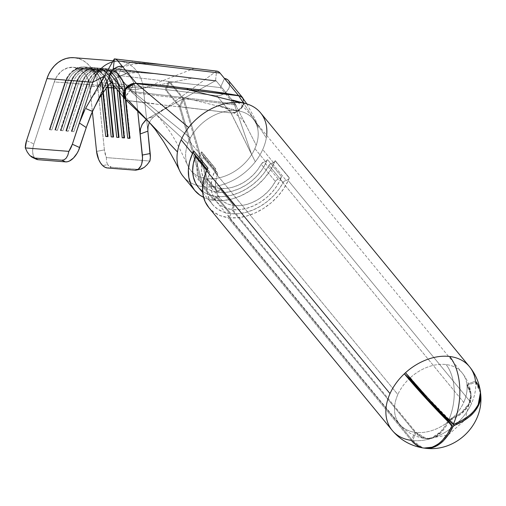<?xml version="1.0" encoding="UTF-8"?>
<svg xmlns="http://www.w3.org/2000/svg" width="506" height="506" viewBox="0 0 506 506"><rect width="100%" height="100%" fill="white"/><g stroke="black" fill="none" stroke-linecap="round" stroke-linejoin="round"><path stroke-width="0.38" stroke-dasharray="2.53 1.9" d="M480.485 392.251L475.482 381.075A50.081 36.027 -39.5 0 1 475.608 382.308A50.081 36.027 -39.5 0 1 471.579 403.339L288.218 180.547L471.579 403.339A50.081 36.027 -39.5 0 1 412.573 440.524L229.218 217.732A50.081 36.027 140.5 0 0 288.218 180.547A50.081 36.027 140.5 0 0 289.35 177.84L275.175 160.623L289.35 177.84A3.213 2.309 -39.5 0 1 289.274 178.011L275.106 160.794A3.213 2.309 140.5 0 0 275.175 160.623A50.081 36.027 -39.5 0 1 274.05 163.33A50.081 36.027 -39.5 0 1 215.05 200.515L203.709 186.746A50.081 36.027 140.5 0 0 255.29 161.781A50.081 36.027 140.5 0 0 262.715 149.555L274.05 163.33L262.715 149.555A50.081 36.027 140.5 0 0 266.32 137.866A50.081 36.027 140.5 0 0 260.596 112.863M448.828 419.284L452.756 424.079L448.436 419.057A40.442 2.226 47.3 0 1 410.36 377.672L405.496 372.726L428.671 398.5L449.018 419.322A40.448 23.143 -83.2 0 0 446.039 364.554A40.448 23.143 96.8 0 1 449.018 419.322L456.191 416.103L461.7 412.32L469.125 403.326L470.934 393.453L466.886 384.421A40.448 29.101 140.5 0 0 462.029 372.764A40.448 29.101 140.5 0 0 446.039 364.554A40.448 29.101 140.5 0 0 410.36 377.672A40.448 29.101 140.5 0 0 409.961 378.039A40.448 29.101 -39.5 0 1 410.36 377.672A40.448 29.101 -39.5 0 1 446.039 364.554A40.448 29.101 -39.5 0 1 462.029 372.764A40.448 29.101 -39.5 0 1 466.886 384.421A40.448 29.101 -39.5 0 1 466.987 385.414A40.448 29.101 -39.5 0 1 463.736 402.403L280.375 179.611A40.448 29.101 140.5 0 0 281.57 176.67L267.396 159.453A40.448 29.101 -39.5 0 1 266.207 162.388L254.872 148.619A40.448 29.101 140.5 0 0 256.232 145.197A40.448 29.101 140.5 0 0 253.164 118.98A40.448 29.101 140.5 0 0 236.934 110.744A40.448 29.101 140.5 0 0 190.376 137.942A40.448 29.101 140.5 0 0 188.991 140.75L200.325 154.526A40.448 29.101 -39.5 0 1 201.666 151.8A3.213 2.309 140.5 0 0 201.559 152.015A3.213 2.309 140.5 0 0 201.698 154.368A3.213 2.309 140.5 0 0 202.356 154.855L216.524 172.072A3.213 2.309 -39.5 0 1 215.866 171.585A3.213 2.309 -39.5 0 1 215.727 169.232L201.559 152.015L201.369 153.729L203.311 155.886L203.235 157.474A35.635 25.635 140.5 0 0 205.752 181.104A35.635 25.635 140.5 0 0 219.383 188.276L233.551 205.493L231.672 209.522L415.034 432.314A40.448 29.101 -39.5 0 1 399.563 424.173A40.448 29.101 -39.5 0 1 397.855 394.535A40.448 29.101 -39.5 0 1 409.417 378.545A40.448 29.101 140.5 0 0 397.855 394.535L214.493 171.743L397.855 394.535A40.448 29.101 140.5 0 0 399.563 424.173A40.448 29.101 140.5 0 0 415.034 432.314L411.283 440.372L420.986 447.393L423.895 448.069M108.752 70.138A22.473 18.425 -85.5 0 1 124.685 88.936L124.995 88.676A23.757 19.481 94.5 0 0 108.151 68.803L108.752 70.138L119.555 70.992A22.473 18.425 -85.5 0 1 119.739 71.017A22.473 18.425 -85.5 0 1 135.488 89.79L124.685 88.936A22.473 18.425 94.5 0 0 108.752 70.138A22.473 18.425 94.5 0 0 108.157 70.075A22.473 18.425 94.5 0 0 89.277 84.704L100.08 85.565A22.473 18.425 -85.5 0 1 118.961 70.935A22.473 18.425 -85.5 0 1 119.555 70.992L108.752 70.138L108.151 68.803A23.757 19.481 -85.5 0 1 124.995 88.676L124.255 88.613A23.757 19.481 94.5 0 0 107.411 68.74L108.151 68.803L107.411 68.74A23.757 19.481 94.5 0 0 106.785 68.677A23.757 19.481 94.5 0 0 86.823 84.148L87.563 84.205A23.757 19.481 -85.5 0 1 107.525 68.74A23.757 19.481 -85.5 0 1 108.151 68.803A23.757 19.481 94.5 0 0 87.563 84.205L100.08 85.565A22.473 18.425 -85.5 0 1 118.897 70.929A22.473 18.425 -85.5 0 1 119.555 70.992A22.473 18.425 -85.5 0 1 119.739 71.017A22.473 18.425 -85.5 0 1 135.488 89.79L124.685 88.936L125.836 99.884L124.685 88.936L124.995 88.676L124.255 88.613L125.399 99.435L124.255 88.613L119.498 88.24A23.757 19.481 94.5 0 0 102.661 68.367L103.256 69.701A22.473 18.425 -85.5 0 1 119.188 88.499A22.473 18.425 94.5 0 0 103.256 69.701L106.545 69.961A22.473 18.425 -85.5 0 1 122.477 88.759L119.188 88.499L119.612 92.528L119.188 88.499L119.498 88.24L118.758 88.177A23.757 19.481 94.5 0 0 101.915 68.304L102.661 68.367A23.757 19.481 -85.5 0 1 119.498 88.24L118.758 88.177L119.163 91.978L118.758 88.177L116.095 88.253L116.981 88.322L117.101 89.48L116.981 88.322A22.473 18.425 94.5 0 0 101.048 69.524A22.473 18.425 -85.5 0 1 116.981 88.322L118.758 88.177A23.757 19.481 -85.5 0 0 101.915 68.304A23.757 19.481 94.5 0 0 101.289 68.24A23.757 19.481 94.5 0 0 81.327 83.711L82.067 83.768A23.757 19.481 -85.5 0 1 102.029 68.304A23.757 19.481 -85.5 0 1 102.661 68.367L101.915 68.304A23.757 19.481 -85.5 0 0 81.327 83.711L81.574 84.097A22.473 18.425 -85.5 0 1 100.454 69.467A22.473 18.425 -85.5 0 1 101.048 69.524L97.759 69.265A22.473 18.425 -85.5 0 1 113.091 84.603A22.473 18.425 94.5 0 0 97.759 69.265L101.048 69.524A22.473 18.425 94.5 0 0 81.574 84.097L66.122 131.054L68.329 131.225L83.781 84.274L87.07 84.534A22.473 18.425 -85.5 0 1 105.95 69.904A22.473 18.425 -85.5 0 1 106.545 69.961L103.256 69.701A22.473 18.425 94.5 0 0 102.661 69.638A22.473 18.425 94.5 0 0 83.781 84.274L87.07 84.534L71.618 131.49L73.825 131.661L89.277 84.704A22.473 18.425 -85.5 0 1 108.752 70.138M86.766 68.392A22.473 18.425 -85.5 0 1 102.699 87.19L103.015 86.931A23.757 19.481 94.5 0 0 86.172 67.058L86.766 68.392L90.055 68.652A22.473 18.425 -85.5 0 1 105.988 87.449L102.699 87.19A22.473 18.425 94.5 0 0 86.766 68.392A22.473 18.425 94.5 0 0 86.172 68.335A22.473 18.425 94.5 0 0 67.292 82.965L70.581 83.224A22.473 18.425 -85.5 0 1 89.461 68.595A22.473 18.425 -85.5 0 1 90.055 68.652L86.766 68.392L86.172 67.058A23.757 19.481 -85.5 0 1 103.015 86.931L102.275 86.874A23.757 19.481 94.5 0 0 85.432 67.001L86.172 67.058L85.432 67.001A23.757 19.481 94.5 0 0 84.799 66.937A23.757 19.481 94.5 0 0 64.844 82.402L65.584 82.459A23.757 19.481 -85.5 0 1 85.539 66.994A23.757 19.481 -85.5 0 1 86.172 67.058A23.757 19.481 94.5 0 0 65.584 82.459L70.581 83.224L55.129 130.181L57.336 130.358L72.788 83.401L76.077 83.661A22.473 18.425 -85.5 0 1 94.957 69.031A22.473 18.425 -85.5 0 1 95.552 69.088A22.473 18.425 -85.5 0 1 110.485 82.978A22.473 18.425 94.5 0 0 95.552 69.088L92.263 68.829A22.473 18.425 -85.5 0 1 107.923 85.716A22.473 18.425 94.5 0 0 92.263 68.829L95.552 69.088A22.473 18.425 94.5 0 0 76.077 83.661L60.625 130.618L62.833 130.795L78.285 83.838L81.574 84.097L81.327 83.711L65.881 130.668L81.327 83.711L83.781 84.274A22.473 18.425 -85.5 0 1 103.256 69.701L102.661 68.367A23.757 19.481 94.5 0 0 82.067 83.768L66.621 130.725L82.067 83.768L83.781 84.274L68.329 131.225L66.621 130.725L68.329 131.225L66.122 131.054L65.881 130.668L66.621 130.725L65.881 130.668L66.122 131.054L81.574 84.097L78.285 83.838A22.473 18.425 -85.5 0 1 97.759 69.265A22.473 18.425 94.5 0 0 97.165 69.202A22.473 18.425 94.5 0 0 78.285 83.838L76.57 83.332A23.757 19.481 -85.5 0 1 96.532 67.867A23.757 19.481 -85.5 0 1 97.165 67.93L97.759 69.265L97.165 67.93A23.757 19.481 -85.5 0 1 114.002 87.804A23.757 19.481 94.5 0 0 97.165 67.93L96.425 67.867L97.165 67.93A23.757 19.481 94.5 0 0 76.57 83.332L78.285 83.838L62.833 130.795L61.125 130.289L76.57 83.332L75.83 83.275L76.57 83.332L61.125 130.289L62.833 130.795L60.625 130.618L60.385 130.232L75.83 83.275A23.757 19.481 -85.5 0 1 96.425 67.867A23.757 19.481 94.5 0 0 95.792 67.81A23.757 19.481 94.5 0 0 75.83 83.275L76.077 83.661L75.83 83.275L60.385 130.232L61.125 130.289L60.385 130.232L60.625 130.618L76.077 83.661L72.788 83.401A22.473 18.425 -85.5 0 1 92.263 68.829A22.473 18.425 94.5 0 0 91.668 68.765A22.473 18.425 94.5 0 0 72.788 83.401L71.08 82.895A23.757 19.481 -85.5 0 1 91.036 67.431A23.757 19.481 -85.5 0 1 91.668 67.494L92.263 68.829L91.668 67.494A23.757 19.481 -85.5 0 1 108.512 87.367A23.757 19.481 94.5 0 0 91.668 67.494L90.928 67.437L91.668 67.494A23.757 19.481 94.5 0 0 71.08 82.895L72.788 83.401L57.336 130.358L55.628 129.852L71.08 82.895L70.334 82.839L71.08 82.895L55.628 129.852L57.336 130.358L55.129 130.181L54.888 129.795L70.334 82.839A23.757 19.481 -85.5 0 1 90.928 67.437A23.757 19.481 94.5 0 0 90.296 67.374A23.757 19.481 94.5 0 0 70.334 82.839L70.581 83.224L70.334 82.839L54.888 129.795L55.628 129.852L54.888 129.795L55.129 130.181L70.581 83.224A22.473 18.425 94.5 0 1 90.055 68.652A22.473 18.425 94.5 0 1 105.988 87.449L102.699 87.19L103.199 91.934L102.699 87.19L103.015 86.931L102.275 86.874L102.857 92.44L102.275 86.874L89.689 86.159A22.473 18.425 94.5 0 0 73.756 67.361L84.559 68.215A22.473 18.425 -85.5 0 1 100.492 87.013L89.689 86.159L92.383 111.693L89.689 86.159L87.955 79.189L84.445 73.351L82.136 71.055L79.537 69.259L73.756 67.361A22.473 18.425 94.5 0 0 73.161 67.298A22.473 18.425 94.5 0 0 54.281 81.934L65.084 82.788A22.473 18.425 -85.5 0 1 83.964 68.158A22.473 18.425 -85.5 0 1 84.559 68.215L73.756 67.361L67.722 67.848L62.08 70.682L57.431 75.546L55.647 78.588L54.281 81.934L65.084 82.788L49.639 129.745L51.84 129.922L67.292 82.965A22.473 18.425 -85.5 0 1 86.766 68.392M108.195 87.627L108.512 87.367L108.164 87.336L108.512 87.367L113.724 136.791L108.512 87.367L108.195 87.627M107.614 86.083A23.757 19.481 94.5 0 0 90.928 67.437A23.757 19.481 -85.5 0 1 107.614 86.083M113.692 88.063L114.002 87.804L113.66 87.772L114.002 87.804L119.214 137.227L114.002 87.804L113.692 88.063M112.617 84.028A23.757 19.481 94.5 0 0 96.425 67.867A23.757 19.481 -85.5 0 1 112.617 84.028M216.713 71.093L194.165 68.405L143.331 88.272L97.531 84.641L104.413 149.896L96.57 151.414L104.413 149.896A16.053 8.963 -101 0 0 106.342 157.594L106.557 161.585L107.601 164.665L102.724 165.607L107.601 164.665L106.557 161.585L106.342 157.594L149.89 161.047L106.342 157.594L104.413 149.896L97.531 84.641A32.099 26.325 94.5 0 0 74.774 57.785A32.099 26.325 94.5 0 0 73.92 57.697M26.552 140.598L33.883 143.932A16.053 8.811 -65.6 0 0 34.256 157.436L29.696 155.367L34.256 157.436L33.099 154.899L32.637 151.648L32.903 147.904L33.883 143.932L54.281 81.934L33.883 143.932L26.552 140.598M120.573 61.416L74.774 57.785L120.573 61.416A32.099 26.325 94.5 0 0 119.637 61.327A32.099 26.325 94.5 0 0 112.56 61.953A32.099 26.325 -85.5 0 1 119.72 61.334A32.099 26.325 -85.5 0 1 120.573 61.416A32.099 26.325 -85.5 0 1 121.181 61.498A32.099 26.325 94.5 0 0 120.573 61.416M266.662 135.38A50.081 36.027 -39.5 0 1 266.32 137.866A50.081 36.027 -39.5 0 1 262.715 149.555A50.081 36.027 -39.5 0 1 255.29 161.781L230.983 113.053L232.52 112.952L230.799 112.775L216.739 95.697L166.151 89.657L169.782 81.58L220.369 87.62A0.645 0.462 140.5 0 0 220.856 86.545L216.416 81.156L114.198 68.955L118.632 74.344L122.262 66.267L118.632 74.344L117.866 74.818L127.702 86.76L117.866 74.818A0.645 0.462 140.5 0 0 118.151 75.419L132.319 92.636A0.645 0.462 -39.5 0 1 132.041 92.035L127.765 86.836L132.041 92.035A0.645 0.462 -39.5 0 1 132.806 91.561L190.376 137.942A40.448 29.101 140.5 0 0 188.991 140.75A40.448 29.101 140.5 0 0 187.903 143.407A40.448 29.101 140.5 0 0 190.699 170.389A40.448 29.101 140.5 0 0 206.17 178.529L217.504 192.305A40.448 29.101 -39.5 0 1 202.033 184.165A40.448 29.101 -39.5 0 1 200.325 154.526L188.991 140.75A40.448 29.101 140.5 0 0 187.903 143.407A40.448 29.101 140.5 0 0 187.745 165.633A40.448 29.101 140.5 0 0 206.17 178.529L217.504 192.305L219.383 188.276L233.551 205.493L231.672 209.522L415.034 432.314L425.223 438.531L431.744 437.854L440.429 431.966L444.287 427.102L446.849 422.744L447.759 420.486L446.975 419.417M215.834 169.017A40.448 29.101 140.5 0 0 214.493 171.743A40.448 29.101 140.5 0 0 216.207 201.382A40.448 29.101 140.5 0 0 231.672 209.522L225.657 208.023L220.458 205.303L216.277 201.47L213.266 196.663L211.546 191.066L211.179 184.892L212.172 178.365L214.493 171.743A40.448 29.101 -39.5 0 1 215.834 169.017A3.213 2.309 140.5 0 0 215.727 169.232L215.537 170.946L217.118 172.489L217.58 173.862L215.904 180.212L215.467 185.575L216.106 190.604L217.808 195.126L220.508 198.997L224.12 202.077L228.516 204.266L233.551 205.493A35.635 25.635 -39.5 0 1 219.92 198.32A35.635 25.635 -39.5 0 1 217.409 174.69L203.235 157.474L201.736 162.995L201.299 168.359L201.938 173.387L203.64 177.91L206.34 181.78L209.946 184.861L214.348 187.049L219.383 188.276L217.504 192.305L211.489 190.806L206.29 188.087L202.109 184.254L199.098 179.447L197.378 173.849L197.005 167.676L198.004 161.148L200.325 154.526A40.448 29.101 -39.5 0 1 201.666 151.8L215.834 169.017L201.666 151.8A3.213 2.309 140.5 0 0 201.559 152.015L215.727 169.232A3.213 2.309 -39.5 0 1 215.834 169.017M254.872 148.619L266.207 162.388A40.448 29.101 -39.5 0 1 218.554 192.432L207.213 178.656A40.448 29.101 140.5 0 0 251.653 154.564A40.448 29.101 140.5 0 0 254.872 148.619A40.448 29.101 140.5 0 0 256.232 145.197A40.448 29.101 140.5 0 0 241.141 111.522A40.448 29.101 140.5 0 0 236.934 110.744A40.448 29.101 140.5 0 0 190.376 137.942L132.806 91.561L183.678 97.633L236.934 110.744L183.678 97.633L235.024 103.762L256.232 145.197L235.024 103.762A0.645 0.462 -39.5 0 1 234.537 104.837L251.653 154.564A40.448 29.101 140.5 0 0 254.872 148.619M208.776 207.511L214.038 212.356L220.471 215.72L227.921 217.58L229.8 213.551L215.632 196.334L213.753 200.363A50.081 36.027 -39.5 0 1 203.583 197.327L206.303 198.504L213.753 200.363L202.419 186.587L213.753 200.363L215.632 196.334L229.8 213.551L223.336 211.97L217.7 209.142L213.096 205.151L209.674 200.148L207.561 194.298L206.821 187.802L207.485 180.889L209.712 172.957L209.256 171.559L208.01 170.655L207.631 169.055M183.261 176.512A50.081 36.027 140.5 0 0 196.967 185.411A50.081 36.027 140.5 0 0 202.419 186.587L206.17 178.529L202.419 186.587A50.081 36.027 -39.5 0 1 180.054 171.559M448.677 421.289L445.337 427.216L441.479 432.086L432.794 437.975L426.779 438.715L416.077 432.44A40.448 29.101 140.5 0 0 463.736 402.403A40.448 29.101 140.5 0 0 466.987 385.414A40.448 29.101 140.5 0 0 466.886 384.421L475.482 381.075A50.081 36.027 140.5 0 0 469.46 366.641M392.125 430.29A50.081 36.027 140.5 0 0 411.283 440.372L227.921 217.58L411.283 440.372L415.034 432.314A40.442 23.137 -83.2 0 0 447.608 421.207L451.719 426.4L447.627 421.175L447.494 419.929M451.769 425.407L451.719 426.4M448.639 421.371A40.442 23.137 96.8 0 1 416.077 432.44L232.722 209.648A40.448 29.101 140.5 0 0 280.375 179.611L463.736 402.403A40.448 29.101 -39.5 0 1 416.077 432.44L412.573 440.524A50.075 28.652 -83.2 0 0 424.863 448.177L422.276 447.544L412.573 440.524L416.077 432.44L232.722 209.648L234.474 205.6L220.3 188.384L218.554 192.432L220.3 188.384L225.891 188.428L231.729 187.448L237.624 185.481L243.367 182.596L248.762 178.89L253.639 174.488L257.82 169.542L261.71 163.438L266.131 161.18L267.396 159.453A40.448 29.101 -39.5 0 1 266.207 162.388L262.646 168.865L257.971 174.95L252.374 180.414L246.055 185.051L239.249 188.687L232.222 191.179L225.233 192.444L218.554 192.432L207.213 178.656L203.709 186.746L215.05 200.515L216.802 196.473L230.97 213.69L229.218 217.732L237.491 217.757L246.144 216.188L254.847 213.096L263.265 208.599L271.089 202.855L278.028 196.094L283.809 188.561L288.218 180.547A50.081 36.027 140.5 0 0 289.35 177.84A3.213 2.309 -39.5 0 1 289.274 178.011L287.984 179.598L283.638 181.78L278.876 189.415L273.569 195.771L267.37 201.432L260.476 206.208L253.133 209.933L245.6 212.469L238.124 213.734L230.97 213.69L229.218 217.732L412.573 440.524A50.081 36.027 140.5 0 0 471.579 403.339A50.081 36.027 140.5 0 0 475.608 382.308L466.987 385.414L471.105 395.085L469.201 404.383L461.712 413.389L456.172 417.172L449.094 420.707M137.79 111.649L135.488 89.79L137.79 111.649M123.356 97.076L122.477 88.759L123.356 97.076M106.045 88.006L105.988 87.449L106.045 88.006M101.32 94.831L100.492 87.013L101.32 94.831M145.633 120.124L148.473 118.107L154.033 116.646L216.568 71.08L215.55 80.656A3.213 1.834 96.8 0 1 216.416 81.156L114.198 68.955A3.213 1.834 -83.2 0 0 114.103 68.848A3.213 1.834 96.8 0 1 114.198 68.955L118.632 74.344A0.645 0.462 140.5 0 0 117.866 74.818L118.151 75.419L168.738 81.46L165.108 89.53L114.52 83.49L111.617 82.453M208.769 207.498A50.081 36.027 140.5 0 0 227.921 217.58L229.8 213.551A45.262 32.561 -39.5 0 1 212.488 204.443A45.262 32.561 -39.5 0 1 209.528 173.798L206.802 170.484L209.528 173.798A3.213 2.309 -39.5 0 0 209.313 171.623L195.145 154.406A3.213 2.309 140.5 0 0 194.487 153.919L195.544 155.74M449.018 419.322L449.745 419.215L454.065 424.23L449.745 419.215A40.442 25.363 -6 0 0 466.886 384.421L475.482 381.075A50.081 36.027 -39.5 0 1 475.608 382.308L480.586 393.27A50.075 31.404 -6 0 0 475.608 382.308L466.987 385.414A40.442 25.363 174 0 1 449.689 420.277L453.186 424.313L449.689 420.277L449.227 420.581M230.97 213.69L216.802 196.473A45.262 32.561 140.5 0 0 268.92 165.361L283.088 182.577A45.262 32.561 -39.5 0 1 230.97 213.69M275.334 181.439A35.635 25.635 -39.5 0 1 234.474 205.6L220.3 188.384A35.635 25.635 140.5 0 0 261.159 164.222L275.334 181.439L276.611 179.991L280.299 178.397L281.57 176.67A40.448 29.101 -39.5 0 1 280.375 179.611L276.814 186.081L272.146 192.166L266.542 197.631L260.223 202.267L253.424 205.904L246.397 208.396L239.408 209.661L232.722 209.648L234.474 205.6L240.059 205.645L245.903 204.664L251.792 202.697L257.535 199.813L262.937 196.107L267.807 191.704L271.988 186.758L275.334 181.439A3.213 2.309 -39.5 0 1 278.351 179.276L264.183 162.059A3.213 2.309 140.5 0 0 267.396 159.453L281.57 176.67A3.213 2.309 -39.5 0 1 278.351 179.276L264.183 162.059A3.213 2.309 140.5 0 0 261.159 164.222L275.334 181.439M198.314 187.22A45.262 32.561 140.5 0 0 215.632 196.334L209.161 194.753L203.532 191.919L198.358 187.277M274.05 163.33L269.641 171.344L263.854 178.877L256.921 185.639L249.097 191.382L240.673 195.879L231.976 198.972L223.323 200.534L215.05 200.515L216.802 196.473L223.949 196.518L231.425 195.253L238.965 192.716L246.308 188.991L253.196 184.216L259.401 178.555L264.701 172.198L269.464 164.564L273.816 162.382L275.106 160.794A3.213 2.309 140.5 0 0 275.175 160.623A50.081 36.027 -39.5 0 1 274.05 163.33M207.947 168.125A3.213 2.309 -39.5 0 0 208.004 170.648A3.213 2.309 -39.5 0 0 208.662 171.136L194.487 153.919A3.213 2.309 140.5 0 1 193.83 153.432L208.662 171.136A3.213 2.309 -39.5 0 1 209.313 171.623M125.115 99.144L128.815 100.839L179.333 106.924L202.419 186.587L179.269 106.766L182.906 98.676L206.17 178.529L182.906 98.676L132.319 92.636L187.903 143.407L132.319 92.636A0.645 0.462 -39.5 0 1 132.806 91.561L235.024 103.762A0.645 0.462 -39.5 0 1 234.537 104.837L183.956 98.796L180.313 106.892L231.084 112.946L255.29 161.781A50.081 36.027 -39.5 0 1 203.709 186.746L180.376 107.051L203.709 186.746L207.213 178.656L183.956 98.796L207.213 178.656A40.448 29.101 140.5 0 0 251.653 154.564L234.537 104.837L183.956 98.796L180.313 106.892A0.961 0.55 -83.2 0 0 180.231 106.76L231.065 112.92L216.739 95.697A10.272 7.388 140.5 0 0 227.453 90.593A10.272 7.388 140.5 0 0 228.541 80.555M128.815 100.839L123.559 94.477L128.594 100.593L127.43 100.447L128.815 100.839L149.422 122.496M266.32 137.866L243.481 103.047L266.32 137.866M242.861 97.987L243.81 101.826L243.076 104.856L241.299 107.803L238.699 110.295L235.625 112.06L232.52 112.952C233.538 113.312 235.701 112.553 238.996 110.669L241.602 108.202L243.386 105.273L244.132 102.256L243.19 98.442M228.63 80.663L229.825 84.711L228.978 88.082L226.859 91.301L223.791 93.876L220.236 95.419L216.739 95.697L166.151 89.657L180.231 106.76L166.151 89.657L169.782 81.58L183.956 98.796L169.782 81.58L220.369 87.62L234.537 104.837L220.369 87.62L221.154 86.747L235.024 103.762L220.856 86.545L224.481 78.468L220.856 86.545L216.416 81.156A3.213 1.834 -83.2 0 0 215.588 80.656A3.213 1.834 -83.2 0 0 215.55 80.656L113.414 68.462L131.649 70.638L100.08 85.565L131.649 70.638L164.089 74.515L119.739 71.017L164.089 74.515L192.95 77.956L135.488 89.79L192.95 77.956L215.55 80.656L148.473 118.107L215.55 80.656L216.568 71.08L154.033 116.646L151.243 119.327L149.175 122.768L147.986 126.797M128.119 85.868L128.391 86.197L128.119 85.868M128.454 86.273L132.806 91.561L128.454 86.273M132.319 92.636L118.151 75.419L168.738 81.46L182.906 98.676L132.319 92.636M153.799 103.591L128.562 100.707L179.333 106.924L182.906 98.676L168.738 81.46L165.108 89.53L179.187 106.633A0.961 0.55 96.8 0 1 179.269 106.766A0.961 0.55 -83.2 0 0 179.187 106.633L165.108 89.53L114.52 83.49L123.489 94.388L114.52 83.49A10.272 7.388 140.5 0 1 110.46 81.409M130.984 100.96L146.734 102.756M128.594 100.593L127.43 100.447L125.052 99.087M124.786 98.784L124.482 98.449L134.798 83.452L124.305 98.075M231.065 112.92L180.231 106.76A0.961 0.55 96.8 0 1 180.313 106.892L231.065 112.92M239.736 95.9C242.5 96.507 243.696 99.461 243.329 104.767C240.173 109.979 236.568 112.711 232.52 112.952C236.144 112.446 239.699 109.663 243.184 104.603C243.569 99.378 242.425 96.475 239.736 95.9M133.103 61.118L114.343 58.879L133.103 61.118L104.287 76.197L133.103 61.118L165.43 64.977L133.103 61.118M194.165 68.405L165.43 64.977L121.181 61.498L165.43 64.977L194.165 68.405L143.331 88.272A32.099 26.325 94.5 0 0 121.181 61.498A32.099 26.325 -85.5 0 1 143.331 88.272L147.853 131.136L143.331 88.272L97.531 84.641L96.633 79.524L95.058 74.686L92.838 70.252L90.043 66.343L86.747 63.06L83.035 60.499L79.006 58.728L73.977 57.703M86.254 127.575L86.444 127M112.389 70.397L109.201 76.975L112.389 70.397M36.356 159.251L34.256 157.436A16.053 8.811 -65.6 0 0 36.4 159.27M111.32 167.214L138.802 169.396L134.881 170.155L138.802 169.396L111.32 167.214L109.207 166.474L107.601 164.665L111.32 167.214L107.398 167.973L111.32 167.214M146.373 119.505L148.473 118.107L154.033 116.646L151.243 119.327L149.175 122.768M118.872 137.196L119.214 137.227L118.872 137.196M113.376 136.759L113.724 136.791L113.376 136.759M106.519 87.405L105.988 87.449L106.519 87.405M107.879 136.323L108.227 136.354L103.015 86.931L108.227 136.354L107.879 136.323M65.084 82.788L64.844 82.402A23.757 19.481 -85.5 0 1 85.432 67.001A23.757 19.481 -85.5 0 1 102.275 86.874L100.492 87.013A22.473 18.425 94.5 0 0 84.559 68.215A22.473 18.425 94.5 0 0 65.084 82.788L49.639 129.745L49.392 129.359L64.844 82.402L65.084 82.788M50.132 129.416L65.584 82.459L64.844 82.402L49.392 129.359L51.84 129.922L67.292 82.965L65.584 82.459L50.132 129.416L49.392 129.359L49.639 129.745L51.84 129.922L50.132 129.416M124.368 137.632L124.71 137.657L119.498 88.24L124.71 137.657L124.368 137.632M129.865 138.068L130.206 138.094L124.995 88.676L130.206 138.094L129.865 138.068M87.07 84.534L86.823 84.148A23.757 19.481 -85.5 0 1 107.411 68.74A23.757 19.481 -85.5 0 1 124.255 88.613L122.477 88.759A22.473 18.425 94.5 0 0 106.545 69.961A22.473 18.425 94.5 0 0 87.07 84.534L71.618 131.49L71.378 131.105L86.823 84.148L87.07 84.534M72.118 131.162L87.563 84.205L86.823 84.148L71.378 131.105L73.825 131.661L89.277 84.704L87.563 84.205L72.118 131.162L71.378 131.105L71.618 131.49L73.825 131.661L72.118 131.162M195.544 155.513A3.213 2.309 140.5 0 0 195.145 154.406M217.409 174.69L203.235 157.474A3.213 2.309 140.5 0 0 203.014 155.348A3.213 2.309 140.5 0 0 202.356 154.855L216.524 172.072A3.213 2.309 -39.5 0 1 217.182 172.565A3.213 2.309 -39.5 0 1 217.409 174.69M271.969 163.166A3.213 2.309 140.5 0 0 268.92 165.361L283.088 182.577A3.213 2.309 -39.5 0 1 286.137 180.383L271.969 163.166A3.213 2.309 140.5 0 0 275.106 160.794L289.274 178.011A3.213 2.309 -39.5 0 1 286.137 180.383L271.969 163.166M453.015 426.552L454.186 425.47M454.065 424.23L452.756 424.079M201.698 154.368L215.866 171.585M113.217 60.815L119.72 61.334M117.898 75.286L127.493 86.95M127.556 87.026L132.066 92.503M470.934 393.453C469.929 385.73 466.956 378.83 462.029 372.764L253.164 118.98M202.033 184.165L192.748 172.881M192.748 172.875L190.699 170.389M216.207 201.382L399.563 424.173C406.356 432.194 414.907 436.975 425.223 438.531M426.779 438.715L448.158 435.002L465.153 419.816L471.105 395.085M118.961 70.935L108.157 70.075M105.95 69.904L102.661 69.638M100.454 69.467L97.165 69.202M89.461 68.595L86.172 68.335M83.964 68.158L73.161 67.298M94.957 69.031L91.668 68.765M205.752 181.104L219.92 198.32M202.691 192.539L212.488 204.443M246.839 103.945L255.688 120.175L258.288 127.79C258.813 128.916 256.359 122.578 252.639 117.012L242.469 105.71C238.32 102.206 231.255 99.448 232.564 100.08M154.292 112.705C172.578 130.687 180.655 150.826 187.72 165.582M132.104 92.541L137.955 97.784M246.681 126.532C241.647 114.457 223.203 106.747 218.813 105.722L240.862 111.453M235.328 103.97L237.308 108.221M235.277 103.894L221.109 86.671M215.588 80.656L113.369 68.455M118.942 70.935L142.211 72.681L136.993 72.605C125.931 73.243 124.501 74.338 120.093 76.102M120.099 76.096L111.187 82.295M157.48 113.078L169.32 105.501M91.434 98.328L107.133 77.209L118.809 68.595L121.737 67.209L134.621 63.864L148.713 63.554L119.694 61.334M96.532 67.867L95.792 67.81M91.036 67.431L90.296 67.374M85.539 66.994L84.799 66.937M102.029 68.304L101.289 68.24M107.525 68.74L106.785 68.677M217.182 172.565L203.014 155.348M208.004 170.648L207.188 169.655"/><path stroke-width="0.76" d="M107.923 85.716A22.473 18.425 -85.5 0 1 108.195 87.627A22.473 18.425 94.5 0 0 107.923 85.716M107.765 87.304A23.757 19.481 94.5 0 0 107.614 86.083A23.757 19.481 -85.5 0 1 107.765 87.304L112.977 136.728L113.376 136.759L112.977 136.728L107.765 87.304L106.519 87.405L107.765 87.304M113.091 84.603A22.473 18.425 -85.5 0 1 113.692 88.063A22.473 18.425 94.5 0 0 113.091 84.603M113.262 87.74A23.757 19.481 94.5 0 0 112.617 84.028A23.757 19.481 -85.5 0 1 113.262 87.74L118.474 137.164L118.872 137.196L118.474 137.164L113.262 87.74L108.195 87.627L113.407 137.05L111.2 136.873L106.045 88.006L111.2 136.873L113.407 137.05L108.195 87.627L111.484 87.886L116.696 137.309L111.484 87.886A22.473 18.425 94.5 0 0 110.485 82.978A22.473 18.425 -85.5 0 1 111.484 87.886L113.262 87.74M148.011 126.633L147.853 131.136L150.212 153.527L142.369 155.045A16.053 8.963 79 0 1 136.259 170.079A16.053 8.963 79 0 1 134.881 170.155L107.398 167.973A16.053 8.963 79 0 1 102.724 165.607A16.053 8.963 79 0 1 96.57 151.414L98.676 159.529L100.517 162.945L102.724 165.607L105.039 167.284L107.398 167.973L134.881 170.155L138.258 169.225L140.87 166.031L141.756 163.723L142.521 158.125L137.79 111.649L140.149 134.008L140.485 128.859L142.294 124.242L145.633 120.124M25.3 147.916A16.053 8.811 114.4 0 1 26.552 140.598L25.3 147.916L68.848 151.37L72.352 144.235L81.099 117.993L85.033 109.372L79.347 122.958L92.75 82.231A32.099 26.325 -85.5 0 1 112.56 61.953A32.099 26.325 94.5 0 0 92.75 82.231L79.347 122.958L86.254 127.575L78.538 150.484L77.089 153.267L73.496 157.992L69.455 161.016L67.45 161.737L65.571 161.882L61.903 160.219L64.249 159.757L66.28 158.036L67.848 155.171L68.848 151.37L25.3 147.916L27.299 152.123L25.3 147.916M32.599 157.543L36.4 159.27A16.053 8.811 -65.6 0 0 38.089 159.7L32.58 157.537L29.696 155.367L27.299 152.123L29.696 155.367L32.049 157.265L34.427 158.036L61.903 160.219L34.427 158.036L38.089 159.7L65.571 161.882L38.089 159.7L35.945 159.036M113.217 60.815L73.92 57.697A32.099 26.325 94.5 0 0 46.95 78.601L92.75 82.231L104.287 76.197L92.75 82.231L46.95 78.601L26.552 140.598L46.95 78.601L48.899 73.825L51.454 69.48L54.547 65.685L58.095 62.529L61.998 60.106L66.153 58.487L70.454 57.703L73.977 57.703M469.46 366.641L260.596 112.863A50.081 36.027 140.5 0 0 240.565 102.674A50.081 36.027 140.5 0 0 188.624 127.531L136.582 83.61L134.798 83.452L136.323 83.345L122.262 66.267A10.272 7.388 140.5 0 0 110.023 73.882L124.027 90.89L125.83 88.038L128.41 85.653L131.509 84.028L134.798 83.452C133.932 83.294 131.902 84.173 128.695 86.09L126.114 88.537L124.331 91.441L123.565 94.445L123.9 97.184L125.115 99.144L149.422 122.496L177.461 151.971A50.081 36.027 140.5 0 0 183.261 176.512L194.601 190.281A50.081 36.027 -39.5 0 1 192.482 153.59A50.081 36.027 -39.5 0 1 193.779 150.908L207.947 168.125A50.081 36.027 140.5 0 0 206.65 170.807L390.012 393.598A50.081 36.027 -39.5 0 1 404.332 373.801A50.081 36.027 -39.5 0 1 405.496 372.726A50.081 36.027 -39.5 0 1 449.663 356.483A50.081 36.027 -39.5 0 1 469.46 366.641A50.081 36.027 -39.5 0 1 475.482 381.075A50.075 31.404 174 0 1 454.065 424.23L462.086 420.385L468.948 415.704C472.123 413.459 475.21 409.746 478.221 404.553L480.485 392.251C479.239 382.688 475.564 374.149 469.46 366.641A50.081 36.027 140.5 0 0 449.663 356.483A50.081 36.027 140.5 0 0 405.496 372.726L428.234 398.589L441.219 412.396L453.332 424.344A50.081 28.652 -83.2 0 0 449.663 356.483A50.081 28.652 96.8 0 1 453.332 424.344L454.065 424.23M446.975 419.417L427.728 399.367L409.417 378.545A40.448 29.101 -39.5 0 1 409.961 378.039A40.448 29.101 140.5 0 0 409.417 378.545L404.332 373.801A50.081 36.027 140.5 0 0 390.012 393.598A50.081 36.027 140.5 0 0 392.125 430.29A50.081 36.027 -39.5 0 1 390.012 393.598L206.65 170.807L203.779 179.01L202.545 187.087L203.001 194.728L205.132 201.66L208.858 207.612M180.054 171.559A50.081 36.027 -39.5 0 1 177.461 151.971A50.081 36.027 -39.5 0 1 181.148 139.814A50.081 36.027 -39.5 0 1 188.624 127.531A50.081 36.027 140.5 0 0 181.148 139.814L192.482 153.59L181.148 139.814A50.081 36.027 140.5 0 0 177.461 151.971L128.815 100.839M207.631 169.055L207.947 168.125L193.779 150.908A50.081 36.027 -39.5 0 0 192.482 153.59L189.605 161.793L188.377 169.864L188.833 177.511L190.964 184.443L194.69 190.389L199.864 195.139L203.583 197.327A50.081 36.027 -39.5 0 1 194.601 190.281M116.095 88.253L113.692 88.063L118.904 137.487L116.696 137.309L118.904 137.487L113.692 88.063L116.095 88.253M414.547 385.755L404.332 373.801A50.075 2.758 47.3 0 0 451.592 425.154L427.07 399.664L414.547 385.755M451.776 426.267L451.719 426.4A50.075 28.652 96.8 0 1 411.283 440.372A50.081 36.027 -39.5 0 1 392.125 430.29C400.518 440.214 411.112 446.14 423.895 448.069L432.035 447.209C436.937 445.097 440.53 442.642 442.807 439.853L447.589 433.781L451.833 426.052L451.668 425.242L447.494 419.929A40.442 2.226 -132.7 0 1 409.417 378.545L404.332 373.801A50.081 36.027 -39.5 0 1 405.496 372.726A50.075 2.758 -132.7 0 0 452.756 424.079M449.372 420.467L448.677 421.289A40.442 23.137 96.8 0 1 448.639 421.371M125.836 99.884L129.897 138.359L127.689 138.182L123.356 97.076L127.689 138.182L129.865 138.068L129.466 138.037L125.399 99.435L129.466 138.037L127.689 138.182L129.897 138.359L125.836 99.884M119.612 92.528L124.4 137.923L122.193 137.746L117.101 89.48L122.193 137.746L124.368 137.632L123.97 137.6L119.163 91.978L123.97 137.6L122.193 137.746L124.4 137.923L119.612 92.528M103.199 91.934L107.911 136.614L105.703 136.437L101.32 94.831L105.703 136.437L107.879 136.323L107.487 136.291L102.857 92.44L107.487 136.291L105.703 136.437L107.911 136.614L103.199 91.934M92.383 111.693L96.57 151.414L92.383 111.693M111.617 82.453L109.739 80.264L109.182 77.254L110.023 73.882L112.142 70.663L115.216 68.082L118.765 66.539L122.262 66.267L117.828 60.878L220.047 73.079L238.566 95.583L239.73 95.893L136.582 83.61L188.624 127.531A50.081 36.027 -39.5 0 1 240.565 102.674L189.08 89.916L240.565 102.674A50.081 36.027 -39.5 0 1 245.846 103.66A50.081 36.027 -39.5 0 1 266.662 135.38M207.947 168.125A50.081 36.027 140.5 0 0 206.65 170.807A50.081 36.027 140.5 0 0 208.769 207.498L392.125 430.29M433.332 447.361L424.863 448.177A50.075 28.652 -83.2 0 0 453.015 426.552L448.879 433.933L444.104 440.005C441.827 442.794 438.234 445.248 433.332 447.361M453.737 425.71L454.186 425.47L453.186 424.313L454.186 425.47A50.075 31.404 -6 0 0 480.586 393.27L478.347 405.787C475.336 410.98 472.243 414.699 469.075 416.938L462.212 421.624L453.825 425.654L453.015 426.552L448.677 421.289L453.015 426.552L453.281 426.141M195.544 155.74L195.354 156.582L206.802 170.484L195.354 156.582A45.262 32.561 140.5 0 0 198.314 187.22L202.691 192.539M193.779 150.908L193.482 152.717L193.842 153.438A3.213 2.309 140.5 0 1 193.779 150.908M195.544 155.513A3.213 2.309 140.5 0 1 195.354 156.582L193.311 163.672L192.653 170.585L193.393 177.081L195.506 182.932L198.358 187.277M243.481 103.047L238.712 95.779L243.481 103.047M246.839 103.945L242.229 97.323L239.73 95.893L242.861 97.987M242.557 97.582L228.541 80.555A10.272 7.388 140.5 0 0 224.481 78.468L238.566 95.583L212.254 91.371L154.697 84.578L136.323 83.345L117.828 60.878L220.047 73.079L218.415 71.662L216.568 71.08A12.84 7.35 -83.2 0 1 216.732 71.093L114.514 58.892A12.84 7.35 96.8 0 1 117.828 60.878L116.197 59.461L114.343 58.879A12.84 7.35 96.8 0 1 114.514 58.892M123.198 93.933L124.027 90.89L110.023 73.882A10.272 7.388 140.5 0 0 110.46 81.409L124.482 98.449L123.515 96.722L123.198 93.933M125.052 99.087L125.646 88.974L134.798 83.452L136.323 83.345C152.47 84.23 169.358 85.95 186.973 88.499A9.633 5.509 -83.2 0 0 189.08 89.916A9.633 5.509 96.8 0 1 186.973 88.499C203.526 90.024 220.724 92.383 238.566 95.583L134.798 83.452C131.225 83.136 127.632 85.615 124.027 90.89L124.786 98.784M216.732 71.093A12.84 7.35 -83.2 0 1 220.047 73.079L224.481 78.468L227.39 79.505L228.63 80.663M240.002 95.976L240.318 96.127M86.444 127L91.124 114.419L109.201 76.975L92.509 111.428L85.546 108.467L114.343 58.879L113.331 68.455L112.389 70.397L113.331 68.455A3.213 1.834 96.8 0 1 113.369 68.455A3.213 1.834 96.8 0 1 114.103 68.848A3.213 1.834 -83.2 0 0 113.331 68.455L114.343 58.879L85.546 108.467L92.509 111.428L86.494 126.854M194.165 68.405L216.568 71.08M149.302 122.49L149.061 123.034M136.259 170.079L141.433 168.972L144.292 167.353L147.183 164.646L149.89 161.047A16.053 8.963 -101 0 0 150.212 153.527L142.369 155.045L140.149 134.008L147.853 131.136L150.345 157.429L149.89 161.047L147.183 164.646L144.292 167.353L140.181 169.32M86.254 127.575L79.682 147.562L72.352 144.235L79.347 122.958L86.254 127.575M61.903 160.219L65.571 161.882A16.053 8.811 -65.6 0 0 79.682 147.562L72.352 144.235A16.053 8.811 114.4 0 1 68.848 151.37L67.848 155.171L66.28 158.036L64.249 159.757L61.903 160.219M149.34 122.414L147.986 126.797L147.853 131.136L140.149 134.008L140.434 129.068L142.11 124.565L146.373 119.505M449.689 420.277L448.677 421.289M447.639 420.113L451.592 425.154M425.824 448.303C455.976 452.048 483.926 424.762 480.7 394.282M179.991 171.433C175.791 162.609 170.282 152.61 163.463 141.427L155.121 129.283L149.327 122.401M232.564 100.08L245.593 103.597M124.995 99.024L124.305 98.075M111.187 82.295L108.486 85.084L99.543 97.784L94.42 107.487M207.188 169.655L193.83 153.432M447.576 420.018L451.668 425.242"/></g></svg>
